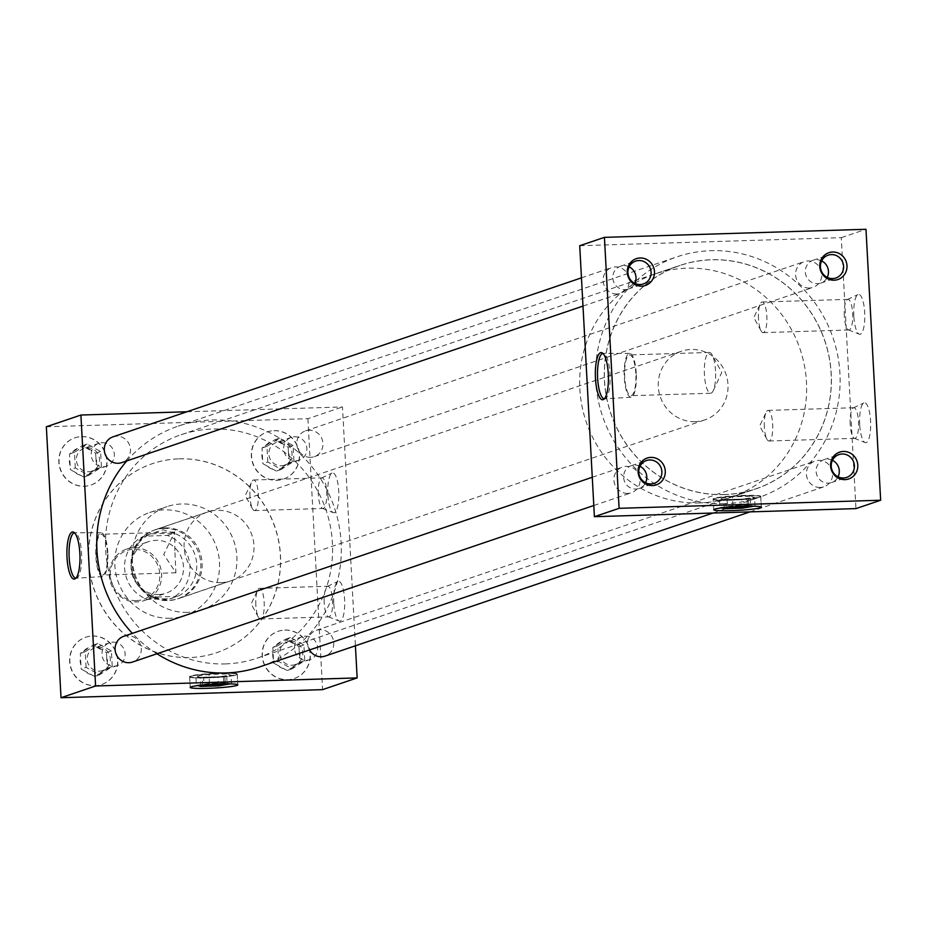 <?xml version="1.0" encoding="UTF-8"?>
<svg xmlns="http://www.w3.org/2000/svg" width="927" height="927" viewBox="0 0 927 927"><rect width="100%" height="100%" fill="white"/><g stroke="black" fill="none" stroke-linecap="round" stroke-linejoin="round"><path stroke-width="0.7" stroke-dasharray="4.63 3.48" d="M730.476 500.186A23.812 1.924 176.9 0 0 760.731 496.698A23.812 1.924 176.9 0 0 743.442 495.794A23.812 1.924 176.9 0 0 713.187 499.271A23.812 1.924 176.9 0 0 730.476 500.186M206.976 677.857A23.812 1.924 176.9 0 0 237.231 674.369A23.812 1.924 176.9 0 0 219.942 673.466A23.812 1.924 176.9 0 0 189.676 676.953A23.812 1.924 176.9 0 0 206.976 677.857M758.495 318.737A15.319 4.229 88.2 0 1 760.233 303.94A15.319 4.229 88.2 0 1 762.191 302.017A15.319 4.229 88.2 0 1 766.838 315.91A15.319 4.229 88.2 0 1 763.141 332.631A15.319 4.229 88.2 0 1 761.067 330.835A15.319 4.229 88.2 0 1 758.495 318.737M844.312 316.084A15.319 4.229 88.2 0 1 847.51 299.491A15.319 4.229 88.2 0 1 848.008 299.363A15.319 4.229 88.2 0 1 852.643 313.256A15.319 4.229 88.2 0 1 848.958 329.977A15.319 4.229 88.2 0 1 848.448 329.885A15.319 4.229 88.2 0 1 844.312 316.084M853.837 316.177A19.965 5.504 88.2 0 1 857.996 294.543A19.965 5.504 88.2 0 1 864.694 312.492A19.965 5.504 88.2 0 1 859.225 334.172A19.965 5.504 88.2 0 1 853.837 316.177M764.369 427.115A15.319 4.229 88.2 0 1 766.108 412.318A15.319 4.229 88.2 0 1 768.066 410.394A15.319 4.229 88.2 0 1 772.701 424.288A15.319 4.229 88.2 0 1 769.004 441.009A15.319 4.229 88.2 0 1 766.93 439.213A15.319 4.229 88.2 0 1 764.369 427.115M850.186 424.462A15.319 4.229 88.2 0 1 853.385 407.868A15.319 4.229 88.2 0 1 853.883 407.741A15.319 4.229 88.2 0 1 858.518 421.634A15.319 4.229 88.2 0 1 854.821 438.355A15.319 4.229 88.2 0 1 854.323 438.262A15.319 4.229 88.2 0 1 850.186 424.462M859.7 424.566A19.965 5.504 88.2 0 1 863.871 402.921A19.965 5.504 88.2 0 1 870.569 420.87A19.965 5.504 88.2 0 1 865.088 442.55A19.965 5.504 88.2 0 1 859.7 424.566M249.966 496.71A15.319 4.229 88.2 0 1 251.704 481.913A15.319 4.229 88.2 0 1 253.662 479.989A15.319 4.229 88.2 0 1 258.297 493.882A15.319 4.229 88.2 0 1 254.601 510.603A15.319 4.229 88.2 0 1 252.526 508.807A15.319 4.229 88.2 0 1 249.966 496.71M318.343 494.601A15.319 4.229 88.2 0 1 321.542 477.996A15.319 4.229 88.2 0 1 322.04 477.868A15.319 4.229 88.2 0 1 326.675 491.762A15.319 4.229 88.2 0 1 322.978 508.483A15.319 4.229 88.2 0 1 322.48 508.39A15.319 4.229 88.2 0 1 318.343 494.601M327.868 494.694A19.965 5.504 88.2 0 1 332.028 473.06A19.965 5.504 88.2 0 1 338.726 491.009A19.965 5.504 88.2 0 1 333.257 512.677A19.965 5.504 88.2 0 1 327.868 494.694M255.84 605.088A15.319 4.229 88.2 0 1 257.567 590.29A15.319 4.229 88.2 0 1 259.525 588.367A15.319 4.229 88.2 0 1 264.172 602.26A15.319 4.229 88.2 0 1 260.475 618.981A15.319 4.229 88.2 0 1 258.401 617.185A15.319 4.229 88.2 0 1 255.84 605.088M324.218 602.979A15.319 4.229 88.2 0 1 327.405 586.385A15.319 4.229 88.2 0 1 327.903 586.258A15.319 4.229 88.2 0 1 332.55 600.151A15.319 4.229 88.2 0 1 328.853 616.872A15.319 4.229 88.2 0 1 328.343 616.779A15.319 4.229 88.2 0 1 324.218 602.979M333.732 603.071A19.965 5.504 88.2 0 1 337.903 581.438A19.965 5.504 88.2 0 1 344.601 599.387A19.965 5.504 88.2 0 1 339.12 621.067A19.965 5.504 88.2 0 1 333.732 603.071M75.875 578.228A22.758 6.28 -91.8 0 0 76.13 578.228A22.758 6.28 -91.8 0 0 76.825 578.042A22.758 6.28 -91.8 0 0 81.564 553.373A22.758 6.28 -91.8 0 0 75.423 532.863A22.758 6.28 -91.8 0 0 74.728 532.724A22.758 6.28 -91.8 0 0 74.461 532.747M107.799 552.631A21.935 6.049 -91.8 0 0 101.205 532.735A21.935 6.049 -91.8 0 0 95.863 556.687A21.935 6.049 -91.8 0 0 102.561 576.582A21.935 6.049 -91.8 0 0 107.799 552.631M107.381 552.782A20.394 5.632 -91.8 0 0 101.194 534.276A20.394 5.632 -91.8 0 0 96.281 556.548A20.394 5.632 -91.8 0 0 102.457 575.053A20.394 5.632 -91.8 0 0 107.381 552.782M174.867 550.696L174.658 532.005L163.755 554.462L175.91 572.782L174.867 550.696M604.311 398.877A22.758 6.28 -91.8 0 0 604.578 398.877A22.758 6.28 -91.8 0 0 605.261 398.691A22.758 6.28 -91.8 0 0 610.012 374.033A22.758 6.28 -91.8 0 0 603.859 353.523A22.758 6.28 -91.8 0 0 603.164 353.384A22.758 6.28 -91.8 0 0 602.909 353.396M636.235 373.291A21.935 6.049 -91.8 0 0 629.642 353.384A21.935 6.049 -91.8 0 0 624.3 377.335A21.935 6.049 -91.8 0 0 630.997 397.231A21.935 6.049 -91.8 0 0 636.235 373.291M635.818 373.43A20.394 5.632 -91.8 0 0 629.642 354.925A20.394 5.632 -91.8 0 0 624.717 377.196A20.394 5.632 -91.8 0 0 630.893 395.702A20.394 5.632 -91.8 0 0 635.818 373.43M715.54 370.962A20.394 5.632 -91.8 0 0 712.121 354.856A20.394 5.632 -91.8 0 0 709.364 352.457A20.394 5.632 -91.8 0 0 704.439 374.728A20.394 5.632 -91.8 0 0 710.615 393.245A20.394 5.632 -91.8 0 0 713.234 390.684A20.394 5.632 -91.8 0 0 715.54 370.962M821.658 260.893A12.051 11.541 71.3 0 0 805.54 273.755A12.051 11.541 71.3 0 0 827.255 277.393M629.155 266.837A12.051 11.541 71.3 0 0 613.037 279.711A12.051 11.541 71.3 0 0 634.752 283.349M832.458 460.313A12.051 11.541 71.3 0 0 816.339 473.176A12.051 11.541 71.3 0 0 838.066 476.826M639.954 466.258A12.051 11.541 71.3 0 0 623.836 479.132A12.051 11.541 71.3 0 0 645.551 482.77M305.423 636.177A12.051 11.541 -108.7 0 1 309.942 659.584A12.051 11.541 -108.7 0 1 294.705 650.221A12.051 11.541 -108.7 0 1 305.423 636.177M291.901 665.192A12.051 11.541 71.3 0 0 302.619 651.148A12.051 11.541 71.3 0 0 287.382 641.785A12.051 11.541 71.3 0 0 291.901 665.192M112.92 642.121A12.051 11.541 -108.7 0 1 117.439 665.528A12.051 11.541 -108.7 0 1 102.19 656.165A12.051 11.541 -108.7 0 1 112.92 642.121M99.398 671.136A12.051 11.541 71.3 0 0 110.116 657.092A12.051 11.541 71.3 0 0 94.878 647.73A12.051 11.541 71.3 0 0 99.398 671.136M281.101 465.771A12.051 11.541 71.3 0 0 291.82 451.716A12.051 11.541 71.3 0 0 276.582 442.364A12.051 11.541 71.3 0 0 281.101 465.771M294.624 436.756A12.051 11.541 -108.7 0 1 299.143 460.163A12.051 11.541 -108.7 0 1 283.894 450.8A12.051 11.541 -108.7 0 1 294.624 436.756M284.774 630.117A24.936 23.882 -108.7 0 1 309.641 650.684A24.936 23.882 -108.7 0 1 294.126 678.552A24.936 23.882 -108.7 0 1 287.463 679.758A24.936 23.882 -108.7 0 1 262.596 659.19A24.936 23.882 -108.7 0 1 278.1 631.322A24.936 23.882 -108.7 0 1 284.774 630.117M284.971 630.059A24.936 23.882 -108.7 0 1 309.838 650.627A24.936 23.882 -108.7 0 1 294.334 678.483A24.936 23.882 -108.7 0 1 287.66 679.688A24.936 23.882 -108.7 0 1 262.793 659.12A24.936 23.882 -108.7 0 1 278.297 631.264A24.936 23.882 -108.7 0 1 284.971 630.059M92.271 636.073A24.936 23.882 -108.7 0 1 117.138 656.64A24.936 23.882 -108.7 0 1 101.622 684.497A24.936 23.882 -108.7 0 1 94.96 685.702A24.936 23.882 -108.7 0 1 70.081 665.134A24.936 23.882 -108.7 0 1 85.597 637.278A24.936 23.882 -108.7 0 1 92.271 636.073M92.468 636.003A24.936 23.882 -108.7 0 1 117.335 656.571A24.936 23.882 -108.7 0 1 101.819 684.439A24.936 23.882 -108.7 0 1 95.157 685.644A24.936 23.882 -108.7 0 1 70.29 665.076A24.936 23.882 -108.7 0 1 85.794 637.208A24.936 23.882 -108.7 0 1 92.468 636.003M273.975 430.696A24.936 23.882 -108.7 0 1 298.842 451.264A24.936 23.882 -108.7 0 1 283.326 479.132A24.936 23.882 -108.7 0 1 276.663 480.337A24.936 23.882 -108.7 0 1 251.785 459.769A24.936 23.882 -108.7 0 1 267.3 431.901A24.936 23.882 -108.7 0 1 273.975 430.696M274.172 430.626A24.936 23.882 -108.7 0 1 299.039 451.194A24.936 23.882 -108.7 0 1 283.523 479.062A24.936 23.882 -108.7 0 1 276.86 480.267A24.936 23.882 -108.7 0 1 251.993 459.699A24.936 23.882 -108.7 0 1 267.497 431.831A24.936 23.882 -108.7 0 1 274.172 430.626M102.121 442.7A12.051 11.541 -108.7 0 1 106.64 466.107A12.051 11.541 -108.7 0 1 91.391 456.744A12.051 11.541 -108.7 0 1 102.121 442.7M88.598 471.716A12.051 11.541 71.3 0 0 99.316 457.671A12.051 11.541 71.3 0 0 84.079 448.309A12.051 11.541 71.3 0 0 88.598 471.716M81.472 436.64A24.936 23.882 -108.7 0 1 106.338 457.22A24.936 23.882 -108.7 0 1 90.823 485.076A24.936 23.882 -108.7 0 1 84.16 486.281A24.936 23.882 -108.7 0 1 59.282 465.713A24.936 23.882 -108.7 0 1 74.797 437.857A24.936 23.882 -108.7 0 1 81.472 436.64M81.669 436.582A24.936 23.882 -108.7 0 1 106.535 457.15A24.936 23.882 -108.7 0 1 91.02 485.018A24.936 23.882 -108.7 0 1 84.357 486.223A24.936 23.882 -108.7 0 1 59.479 465.644A24.936 23.882 -108.7 0 1 74.994 437.787A24.936 23.882 -108.7 0 1 81.669 436.582M113.013 436.837A13.615 13.036 -108.7 0 1 116.651 436.188A13.615 13.036 -108.7 0 1 130.22 447.417A13.615 13.036 -108.7 0 1 121.761 462.619M616.918 293.986A13.615 13.036 -108.7 0 1 603.35 282.758A13.615 13.036 -108.7 0 1 611.82 267.555A13.615 13.036 -108.7 0 1 615.458 266.895A13.615 13.036 -108.7 0 1 629.027 278.123A13.615 13.036 -108.7 0 1 620.569 293.326A13.615 13.036 -108.7 0 1 616.918 293.986M310.626 457.335A13.615 13.036 -108.7 0 1 297.046 446.107A13.615 13.036 -108.7 0 1 305.516 430.893A13.615 13.036 -108.7 0 1 309.154 430.232A13.615 13.036 -108.7 0 1 322.723 441.461A13.615 13.036 -108.7 0 1 314.265 456.675A13.615 13.036 -108.7 0 1 310.626 457.335M809.433 288.042A13.615 13.036 -108.7 0 1 795.853 276.814A13.615 13.036 -108.7 0 1 804.323 261.599A13.615 13.036 -108.7 0 1 807.962 260.95A13.615 13.036 -108.7 0 1 821.531 272.167A13.615 13.036 -108.7 0 1 813.072 287.382A13.615 13.036 -108.7 0 1 809.433 288.042M309.502 649.966A13.615 13.036 -108.7 0 1 316.316 630.314A13.615 13.036 -108.7 0 1 319.954 629.665A13.615 13.036 -108.7 0 1 333.523 640.881A13.615 13.036 -108.7 0 1 325.064 656.096M820.233 487.463A13.615 13.036 -108.7 0 1 806.652 476.235A13.615 13.036 -108.7 0 1 815.123 461.02A13.615 13.036 -108.7 0 1 818.761 460.371A13.615 13.036 -108.7 0 1 832.342 471.6A13.615 13.036 -108.7 0 1 823.871 486.802A13.615 13.036 -108.7 0 1 820.233 487.463M123.812 636.27A13.615 13.036 -108.7 0 1 127.451 635.609A13.615 13.036 -108.7 0 1 141.02 646.837A13.615 13.036 -108.7 0 1 132.561 662.04M627.73 493.407A13.615 13.036 -108.7 0 1 614.149 482.179A13.615 13.036 -108.7 0 1 622.62 466.976A13.615 13.036 -108.7 0 1 626.258 466.316A13.615 13.036 -108.7 0 1 639.827 477.544A13.615 13.036 -108.7 0 1 631.368 492.758A13.615 13.036 -108.7 0 1 627.73 493.407M170.116 618.263A54.45 52.155 -108.7 0 1 115.817 573.35A54.45 52.155 -108.7 0 1 149.676 512.515A54.45 52.155 -108.7 0 1 164.241 509.873A54.45 52.155 -108.7 0 1 218.54 554.786A54.45 52.155 -108.7 0 1 184.682 615.632A54.45 52.155 -108.7 0 1 170.116 618.263M187.497 612.365A54.45 52.155 -108.7 0 1 133.198 567.451A54.45 52.155 -108.7 0 1 167.069 506.605A54.45 52.155 -108.7 0 1 181.622 503.975A54.45 52.155 -108.7 0 1 235.933 548.888A54.45 52.155 -108.7 0 1 202.063 609.723A54.45 52.155 -108.7 0 1 187.497 612.365M179.085 458.853A99.826 95.608 -108.7 0 1 278.633 541.183A99.826 95.608 -108.7 0 1 216.547 652.724A99.826 95.608 -108.7 0 1 189.85 657.556A99.826 95.608 -108.7 0 1 90.29 575.215A99.826 95.608 -108.7 0 1 152.387 463.674A99.826 95.608 -108.7 0 1 179.085 458.853M179.178 458.819A99.826 95.608 -108.7 0 1 278.737 541.148A99.826 95.608 -108.7 0 1 216.64 652.689A99.826 95.608 -108.7 0 1 189.942 657.521A99.826 95.608 -108.7 0 1 90.394 575.192A99.826 95.608 -108.7 0 1 152.48 463.639A99.826 95.608 -108.7 0 1 179.178 458.819M156.953 653.767A127.08 121.727 -108.7 0 1 132.376 633.361M126.802 460.904A127.08 121.727 -108.7 0 1 178.193 426.13A127.08 121.727 -108.7 0 1 212.19 419.989A127.08 121.727 -108.7 0 1 338.923 524.809A127.08 121.727 -108.7 0 1 259.873 666.814M724.694 503.662A127.08 121.727 -108.7 0 1 597.95 398.842A127.08 121.727 -108.7 0 1 677 256.837A127.08 121.727 -108.7 0 1 710.997 250.696A127.08 121.727 -108.7 0 1 837.73 355.516A127.08 121.727 -108.7 0 1 758.68 497.521A127.08 121.727 -108.7 0 1 724.694 503.662M165.215 527.903A36.338 34.797 -108.7 0 1 201.46 557.88A36.338 34.797 -108.7 0 1 178.853 598.471A36.338 34.797 -108.7 0 1 169.143 600.232A36.338 34.797 -108.7 0 1 132.897 570.267A36.338 34.797 -108.7 0 1 155.504 529.665A36.338 34.797 -108.7 0 1 165.215 527.903M220.997 582.631A36.338 34.797 71.3 0 0 230.707 580.881A36.338 34.797 71.3 0 0 253.314 540.279A36.338 34.797 71.3 0 0 217.08 510.302A36.338 34.797 71.3 0 0 207.358 512.063A36.338 34.797 71.3 0 0 184.751 552.666A36.338 34.797 71.3 0 0 220.997 582.631M724.207 494.624A118.007 113.024 71.3 0 0 755.772 488.923A118.007 113.024 71.3 0 0 829.167 357.057A118.007 113.024 71.3 0 0 711.484 259.734A118.007 113.024 71.3 0 0 679.92 265.435A118.007 113.024 71.3 0 0 606.513 397.301A118.007 113.024 71.3 0 0 724.207 494.624M225.4 663.917A118.007 113.024 71.3 0 0 256.964 658.216A118.007 113.024 71.3 0 0 330.36 526.351A118.007 113.024 71.3 0 0 212.677 429.016A118.007 113.024 71.3 0 0 181.113 434.728A118.007 113.024 71.3 0 0 107.706 566.582A118.007 113.024 71.3 0 0 225.4 663.917M579.723 245.736L841.287 237.66L855.957 508.61M186.918 411.762L342.48 406.953L355.412 645.795M841.287 237.66L865.98 229.282M46.35 426.768L307.903 418.68L342.48 406.953M307.903 418.68L322.573 689.642M80.452 475.169A14.16 13.557 -108.7 0 1 73.766 471.495L70.359 469.63L70.139 465.667A14.16 13.557 -108.7 0 1 69.722 457.938L69.513 453.975L72.7 451.901A14.16 13.557 -108.7 0 1 78.969 447.834L82.167 445.76L85.574 447.625A14.16 13.557 -108.7 0 1 92.248 451.298L95.666 453.176L95.875 457.127A14.16 13.557 -108.7 0 1 96.292 464.867L96.512 468.819L93.314 470.893A14.16 13.557 -108.7 0 1 87.057 474.96L83.859 477.046L73.766 471.495M75.296 467.95L74.45 452.306L87.103 444.079L100.603 451.495L101.449 467.138L88.795 475.366L75.296 467.95L70.359 469.63M88.795 475.366L83.859 477.046M93.314 470.893L87.057 474.96M101.449 467.138L96.512 468.819M95.875 457.127L96.292 464.867M100.603 451.495L95.666 453.176M85.574 447.625L92.248 451.298M87.103 444.079L82.167 445.76M72.7 451.901L78.969 447.834M74.45 452.306L69.513 453.975M70.139 465.667L69.722 457.938M272.955 469.224A14.16 13.557 -108.7 0 1 266.269 465.551L262.862 463.674L262.642 459.722A14.16 13.557 -108.7 0 1 262.225 451.982L262.017 448.031L265.203 445.957A14.16 13.557 -108.7 0 1 271.472 441.889L274.67 439.804L278.077 441.681A14.16 13.557 -108.7 0 1 284.763 445.354L288.17 447.22L288.378 451.182A14.16 13.557 -108.7 0 1 288.795 458.911L289.015 462.874L285.817 464.948A14.16 13.557 -108.7 0 1 279.56 469.016L276.362 471.09L266.269 465.551M91.252 674.589A14.16 13.557 -108.7 0 1 84.566 670.916L81.159 669.051L80.939 665.099A14.16 13.557 -108.7 0 1 80.522 657.359L80.313 653.408L83.511 651.322A14.16 13.557 -108.7 0 1 89.768 647.255L92.967 645.18L96.373 647.046A14.16 13.557 -108.7 0 1 103.059 650.719L106.466 652.596L106.675 656.548A14.16 13.557 -108.7 0 1 107.092 664.288L107.312 668.24L104.114 670.314A14.16 13.557 -108.7 0 1 97.856 674.381L94.658 676.467L84.566 670.916M283.755 668.645A14.16 13.557 -108.7 0 1 277.069 664.972L273.662 663.095L273.442 659.143A14.16 13.557 -108.7 0 1 273.025 651.403L272.816 647.452L276.014 645.377A14.16 13.557 -108.7 0 1 282.272 641.31L285.47 639.224L288.876 641.102A14.16 13.557 -108.7 0 1 295.562 644.775L298.969 646.652L299.178 650.603A14.16 13.557 -108.7 0 1 299.606 658.344L299.815 662.295L296.617 664.369A14.16 13.557 -108.7 0 1 290.36 668.437L287.161 670.522L277.069 664.972M267.799 462.005L266.953 446.362L279.606 438.135L293.106 445.551L293.952 461.194L281.298 469.421L267.799 462.005L262.862 463.674M281.298 469.421L276.362 471.09M285.817 464.948L279.56 469.016M293.952 461.194L289.015 462.874M288.378 451.182L288.795 458.911M293.106 445.551L288.17 447.22M278.077 441.681L284.763 445.354M279.606 438.135L274.67 439.804M265.203 445.957L271.472 441.889M266.953 446.362L262.017 448.031M262.642 459.722L262.225 451.982M86.095 667.37L85.249 651.727L97.903 643.5L111.402 650.916L112.248 666.559L99.595 674.786L86.095 667.37L81.159 669.051M99.595 674.786L94.658 676.467M104.114 670.314L97.856 674.381M112.248 666.559L107.312 668.24M106.675 656.548L107.092 664.288M111.402 650.916L106.466 652.596M96.373 647.046L103.059 650.719M97.903 643.5L92.967 645.18M83.511 651.322L89.768 647.255M85.249 651.727L80.313 653.408M80.939 665.099L80.522 657.359M278.598 661.426L277.752 645.783L290.406 637.556L303.905 644.972L304.751 660.615L292.098 668.842L278.598 661.426L273.662 663.095M292.098 668.842L287.161 670.522M296.617 664.369L290.36 668.437M304.751 660.615L299.815 662.295M299.178 650.603L299.606 658.344M303.905 644.972L298.969 646.652M288.876 641.102L295.562 644.775M290.406 637.556L285.47 639.224M276.014 645.377L282.272 641.31M277.752 645.783L272.816 647.452M273.442 659.143L273.025 651.403M136.466 600.615A25.771 24.681 -108.7 0 1 110.313 575.725A25.771 24.681 -108.7 0 1 133.685 549.317A25.771 24.681 -108.7 0 1 159.838 574.195A25.771 24.681 -108.7 0 1 136.466 600.615M134.009 547.73A27.219 26.072 71.3 0 0 126.721 549.051A27.219 26.072 71.3 0 0 109.792 579.468A27.219 26.072 71.3 0 0 136.941 601.924A27.219 26.072 71.3 0 0 144.218 600.615A27.219 26.072 71.3 0 0 161.159 570.186A27.219 26.072 71.3 0 0 134.009 547.73M158.772 594.52A27.219 26.072 -108.7 0 1 131.622 572.063A27.219 26.072 -108.7 0 1 148.552 541.646A27.219 26.072 -108.7 0 1 155.829 540.325A27.219 26.072 -108.7 0 1 182.99 562.782A27.219 26.072 -108.7 0 1 166.049 593.199A27.219 26.072 -108.7 0 1 158.772 594.52M699.503 502.932A117.938 112.955 -108.7 0 1 581.889 405.667A117.938 112.955 -108.7 0 1 655.25 273.882A117.938 112.955 -108.7 0 1 686.791 268.181A117.938 112.955 -108.7 0 1 804.404 365.458A117.938 112.955 -108.7 0 1 731.055 497.231A117.938 112.955 -108.7 0 1 699.503 502.932M724.196 494.555A117.938 112.955 -108.7 0 1 606.582 397.277A117.938 112.955 -108.7 0 1 679.943 265.504A117.938 112.955 -108.7 0 1 711.484 259.803A117.938 112.955 -108.7 0 1 829.097 357.069A117.938 112.955 -108.7 0 1 755.748 488.853A117.938 112.955 -108.7 0 1 724.196 494.555M163.975 528.402A36.257 34.728 71.3 0 0 154.264 530.151A36.257 34.728 71.3 0 0 131.715 570.673A36.257 34.728 71.3 0 0 167.88 600.592A36.257 34.728 71.3 0 0 177.578 598.83A36.257 34.728 71.3 0 0 200.139 558.309A36.257 34.728 71.3 0 0 163.975 528.402M695.099 421.646A36.257 34.728 -108.7 0 1 658.935 391.739A36.257 34.728 -108.7 0 1 681.496 351.217A36.257 34.728 -108.7 0 1 691.194 349.467A36.257 34.728 -108.7 0 1 727.359 379.375A36.257 34.728 -108.7 0 1 704.798 419.896A36.257 34.728 -108.7 0 1 695.099 421.646M153.94 597.092L166.93 599.827L177.683 596.362L154.067 597.104A34.009 32.572 -108.7 0 1 131.367 566.142A34.009 32.572 -108.7 0 1 150.637 533.882L174.021 533.164A34.009 32.572 -108.7 0 1 196.721 564.126A34.009 32.572 -108.7 0 1 177.439 596.385L170.707 598.668L147.323 599.398A34.009 32.572 -108.7 0 1 124.624 568.436A34.009 32.572 -108.7 0 1 143.905 536.177L167.277 535.447A34.009 32.572 -108.7 0 1 189.977 566.409A34.009 32.572 -108.7 0 1 170.707 598.668M174.264 533.141L163.14 529.769L150.51 533.871M147.323 599.398L154.067 597.104M150.637 533.882L143.905 536.177M167.277 535.447L174.021 533.164M725.748 499.989L746.988 499.329A11.321 0.915 176.9 0 0 747.915 499.097A11.321 0.915 176.9 0 0 748.332 498.877L727.092 499.537A11.321 0.915 176.9 0 0 726.154 499.769A11.321 0.915 176.9 0 0 725.748 499.989L726.142 507.22A11.321 0.915 176.9 0 0 726.119 507.266A11.321 0.915 176.9 0 0 726.351 507.44M746.988 499.329L747.359 506.188M714.08 498.691A23.812 1.924 176.9 0 0 713.187 499.271A23.812 1.924 176.9 0 0 733.744 500.07A23.812 1.924 176.9 0 0 759.839 497.278A23.812 1.924 176.9 0 0 760.731 496.698A23.812 1.924 176.9 0 0 740.175 495.91A23.812 1.924 176.9 0 0 714.08 498.691M759.85 496.918A23.847 1.924 176.9 0 0 760.754 496.339A23.847 1.924 176.9 0 0 740.163 495.539A23.847 1.924 176.9 0 0 714.022 498.332A23.847 1.924 176.9 0 0 713.13 498.911A23.847 1.924 176.9 0 0 733.721 499.711A23.847 1.924 176.9 0 0 759.85 496.918M726.142 507.637L729.039 507.127M750.07 496.246L732.481 496.791L719.364 498.529L723.848 499.723L741.438 499.178L754.555 497.44L750.07 496.246L750.569 505.285L732.967 505.829L732.481 496.791M753.975 506.188L750.569 505.285M755.03 506.223L754.555 497.44M732.967 505.829L719.85 507.567L719.364 498.529M724.335 508.761L723.848 499.723M719.85 507.567L721.252 507.938M741.936 508.216L741.438 499.178M748.263 506.177A11.321 0.915 176.9 0 0 737.394 506.107A11.321 0.915 176.9 0 0 726.606 507.347M748.332 498.877L748.715 506.107A11.321 0.915 176.9 0 0 748.738 506.049A11.321 0.915 176.9 0 0 740.175 505.621A11.321 0.915 176.9 0 0 727.486 506.756L727.092 499.537M748.715 506.107L727.486 506.756M202.248 677.66L223.488 677A11.321 0.915 176.9 0 0 224.415 676.768A11.321 0.915 176.9 0 0 224.832 676.548L203.592 677.208A11.321 0.915 176.9 0 0 202.654 677.44A11.321 0.915 176.9 0 0 202.248 677.66L202.642 684.891A11.321 0.915 176.9 0 0 202.619 684.949A11.321 0.915 176.9 0 0 202.851 685.111M223.488 677L223.859 683.859M190.58 676.362A23.812 1.924 176.9 0 0 189.676 676.953A23.812 1.924 176.9 0 0 210.244 677.741A23.812 1.924 176.9 0 0 236.339 674.949A23.812 1.924 176.9 0 0 237.231 674.369A23.812 1.924 176.9 0 0 216.675 673.581A23.812 1.924 176.9 0 0 190.58 676.362M236.35 674.589A23.847 1.924 176.9 0 0 237.254 674.01A23.847 1.924 176.9 0 0 216.663 673.222A23.847 1.924 176.9 0 0 190.522 676.003A23.847 1.924 176.9 0 0 189.629 676.594A23.847 1.924 176.9 0 0 210.209 677.382A23.847 1.924 176.9 0 0 236.35 674.589M202.642 684.891L205.539 684.798M226.57 673.929L208.981 674.462L195.864 676.2L200.348 677.394L217.938 676.849L231.055 675.123L226.57 673.929L227.057 682.956L209.467 683.5L208.981 674.462M230.475 683.859L227.057 682.956M231.53 683.894L231.055 675.123M209.467 683.5L196.35 685.238L195.864 676.2M200.835 686.432L200.348 677.394M196.35 685.238L197.752 685.609M218.424 685.887L217.938 676.849M224.763 683.848A11.321 0.915 176.9 0 0 213.894 683.778A11.321 0.915 176.9 0 0 203.106 685.018M224.832 676.548L225.215 683.778A11.321 0.915 176.9 0 0 225.238 683.72A11.321 0.915 176.9 0 0 216.675 683.292A11.321 0.915 176.9 0 0 203.975 684.427L203.592 677.208M225.215 683.778L203.975 684.427M760.731 496.698L761.299 507.173L760.731 496.698M237.231 674.369L237.799 684.844L237.231 674.369M761.067 330.835L753.825 317.59L760.233 303.94M762.191 302.017L848.008 299.363M847.51 299.491L857.996 294.543M766.93 439.213L759.7 425.98L766.108 412.318M768.066 410.394L853.883 407.741M853.385 407.868L863.871 402.921M252.526 508.807L245.296 495.563L251.704 481.913M253.662 479.989L322.04 477.868M321.542 477.996L332.028 473.06M258.401 617.185L251.159 603.952L257.567 590.29M259.525 588.367L327.903 586.258M327.405 586.385L337.903 581.438M75.423 532.863L73.488 532.098M101.205 532.735L74.728 532.724M174.658 532.005L101.194 534.276M603.859 353.523L601.936 352.747M629.642 353.384L603.164 353.384M709.364 352.457L629.642 354.925M713.234 390.684L721.762 372.48L712.121 354.856M820.789 283.117L835.876 277.996M628.286 289.062L643.373 283.94M831.589 482.538L846.675 477.417M639.085 488.483L654.172 483.361M309.942 659.584L295.122 664.613M117.439 665.528L102.619 670.557M299.143 460.163L284.322 465.192M106.64 466.107L91.819 471.136M581.472 277.845L611.82 267.555M305.516 430.893L804.323 261.599M316.316 630.314L815.123 461.02M592.272 477.278L622.62 466.976M149.676 512.515L167.069 506.605M178.193 426.13L677 256.837M230.707 580.881L178.853 598.471M256.964 658.216L755.772 488.923M181.113 434.728L679.92 265.435M207.358 512.063L155.504 529.665M712.967 513.037L758.68 497.521M184.682 615.632L202.063 609.723M593.801 505.505L631.368 492.758M749.955 511.889L823.871 486.802M314.265 456.675L813.072 287.382M582.99 306.084L620.569 293.326M98.888 443.28L84.079 448.309M291.391 437.335L276.582 442.364M109.687 642.701L94.878 647.73M302.19 636.756L287.382 641.785M631.333 465.667L646.432 460.545M823.836 459.711L838.935 454.589M620.534 266.234L635.632 261.113M813.037 260.29L828.135 255.168M710.615 393.245L630.893 395.702M630.997 397.231L604.578 398.877M605.261 398.691L603.373 399.583M175.91 572.782L102.457 575.053M102.561 576.582L76.13 578.228M76.825 578.042L74.936 578.935M328.343 616.779L339.12 621.067M260.475 618.981L328.853 616.872M322.48 508.39L333.257 512.677M254.601 510.603L322.978 508.483M854.323 438.262L865.088 442.55M769.004 441.009L854.821 438.355M848.448 329.885L859.225 334.172M763.141 332.631L848.958 329.977M189.676 676.953L190.244 687.428L189.676 676.953M713.744 509.757L713.13 498.911M126.721 549.051L148.552 541.646M655.25 273.882L679.943 265.504M154.264 530.151L681.496 351.217M177.578 598.83L704.798 419.896M731.055 497.231L755.748 488.853M144.218 600.615L166.049 593.199M761.345 507.173L760.754 496.339M237.833 684.844L237.254 674.01M190.209 687.428L189.629 676.594"/><path stroke-width="1.39" d="M731.044 510.661A23.812 1.924 176.9 0 0 761.299 507.173A23.812 1.924 176.9 0 0 744.01 506.269A23.812 1.924 176.9 0 0 713.744 509.757A23.812 1.924 176.9 0 0 731.044 510.661M207.544 688.332A23.812 1.924 176.9 0 0 237.799 684.844A23.812 1.924 176.9 0 0 220.51 683.941A23.812 1.924 176.9 0 0 190.244 687.428A23.812 1.924 176.9 0 0 207.544 688.332M79.861 553.361A23.592 6.512 -91.8 0 0 73.488 532.098A23.592 6.512 -91.8 0 0 67.022 557.718A23.592 6.512 -91.8 0 0 74.936 578.935A23.592 6.512 -91.8 0 0 79.861 553.361M74.461 532.747A22.758 6.28 -91.8 0 0 69.177 557.579A22.758 6.28 -91.8 0 0 75.875 578.228M608.297 374.01A23.592 6.512 -91.8 0 0 601.936 352.747A23.592 6.512 -91.8 0 0 595.458 378.367A23.592 6.512 -91.8 0 0 603.373 399.583A23.592 6.512 -91.8 0 0 608.297 374.01M602.909 353.396A22.758 6.28 -91.8 0 0 597.625 378.228A22.758 6.28 -91.8 0 0 604.311 398.877M827.255 277.393A12.051 11.541 71.3 0 0 821.658 260.893M832.655 278.575A12.051 11.541 71.3 0 0 843.373 264.531A12.051 11.541 71.3 0 0 828.135 255.168A12.051 11.541 71.3 0 0 832.655 278.575M834.149 280.197A14.16 13.557 71.3 0 0 846.988 265.69A14.16 13.557 71.3 0 0 832.62 252.028A14.16 13.557 71.3 0 0 819.792 266.536A14.16 13.557 71.3 0 0 834.149 280.197M634.752 283.349A12.051 11.541 71.3 0 0 629.155 266.837M640.151 284.519A12.051 11.541 71.3 0 0 650.87 270.475A12.051 11.541 71.3 0 0 635.632 261.113A12.051 11.541 71.3 0 0 640.151 284.519M641.646 286.153A14.16 13.557 71.3 0 0 654.485 271.634A14.16 13.557 71.3 0 0 640.117 257.973A14.16 13.557 71.3 0 0 627.278 272.48A14.16 13.557 71.3 0 0 641.646 286.153M838.066 476.826A12.051 11.541 71.3 0 0 832.458 460.313M843.454 477.996A12.051 11.541 71.3 0 0 854.173 463.952A12.051 11.541 71.3 0 0 838.935 454.589A12.051 11.541 71.3 0 0 843.454 477.996M844.949 479.63A14.16 13.557 71.3 0 0 857.788 465.111A14.16 13.557 71.3 0 0 843.419 451.449A14.16 13.557 71.3 0 0 830.592 465.957A14.16 13.557 71.3 0 0 844.949 479.63M645.551 482.77A12.051 11.541 71.3 0 0 639.954 466.258M650.951 483.94A12.051 11.541 71.3 0 0 661.669 469.896A12.051 11.541 71.3 0 0 646.432 460.545A12.051 11.541 71.3 0 0 650.951 483.94M652.446 485.574A14.16 13.557 71.3 0 0 665.285 471.067A14.16 13.557 71.3 0 0 650.916 457.393A14.16 13.557 71.3 0 0 638.089 471.901A14.16 13.557 71.3 0 0 652.446 485.574M582.99 306.084L121.761 462.619A13.615 13.036 -108.7 0 1 118.111 463.28A13.615 13.036 -108.7 0 1 104.542 452.052A13.615 13.036 -108.7 0 1 113.013 436.837L581.472 277.845M749.955 511.889L325.064 656.096A13.615 13.036 -108.7 0 1 321.426 656.756A13.615 13.036 -108.7 0 1 309.502 649.966M593.801 505.505L132.561 662.04A13.615 13.036 -108.7 0 1 128.923 662.701A13.615 13.036 -108.7 0 1 115.342 651.472A13.615 13.036 -108.7 0 1 123.812 636.27L592.272 477.278M712.967 513.037L259.873 666.814A127.08 121.727 -108.7 0 1 225.887 672.956A127.08 121.727 -108.7 0 1 156.953 653.767M132.376 633.361A127.08 121.727 -108.7 0 1 126.802 460.904M880.65 500.232L855.957 508.61L594.404 516.698L579.723 245.736L604.427 237.358L865.98 229.282L880.65 500.232L619.097 508.32L604.427 237.358M355.412 645.795L357.15 677.904L95.597 685.992L80.916 415.029L186.918 411.762M594.404 516.698L619.097 508.32M357.15 677.904L322.573 689.642L61.02 697.718L46.35 426.768L80.916 415.029M61.02 697.718L95.597 685.992M726.351 507.44A11.321 0.915 176.9 0 0 735.783 507.648A11.321 0.915 176.9 0 0 747.371 506.559L747.359 506.188M726.606 507.347A11.321 0.915 176.9 0 0 726.571 507.359A11.321 0.915 176.9 0 0 726.142 507.637A11.321 0.915 176.9 0 0 735.922 508.008A11.321 0.915 176.9 0 0 748.332 506.687A11.321 0.915 176.9 0 0 748.761 506.409A11.321 0.915 176.9 0 0 748.263 506.177M714.647 509.166A23.812 1.924 176.9 0 0 713.744 509.757A23.812 1.924 176.9 0 0 734.311 510.545A23.812 1.924 176.9 0 0 760.407 507.753A23.847 1.924 176.9 0 0 761.345 507.173A23.847 1.924 176.9 0 0 740.754 506.385A23.847 1.924 176.9 0 0 714.613 509.178A23.847 1.924 176.9 0 0 713.709 509.757A23.847 1.924 176.9 0 0 734.3 510.545A23.847 1.924 176.9 0 0 760.441 507.753A23.812 1.924 176.9 0 0 761.299 507.173A23.812 1.924 176.9 0 0 740.743 506.385A23.812 1.924 176.9 0 0 714.647 509.166M729.039 507.127L747.371 506.559M721.252 507.938L724.335 508.761L741.936 508.216L753.975 506.188M202.851 685.111A11.321 0.915 176.9 0 0 212.283 685.32A11.321 0.915 176.9 0 0 223.87 684.23L223.859 683.859M203.106 685.018A11.321 0.915 176.9 0 0 203.071 685.03A11.321 0.915 176.9 0 0 202.642 685.308A11.321 0.915 176.9 0 0 212.41 685.679A11.321 0.915 176.9 0 0 224.832 684.358A11.321 0.915 176.9 0 0 225.261 684.08A11.321 0.915 176.9 0 0 224.763 683.848M191.147 686.849A23.812 1.924 176.9 0 0 190.244 687.428A23.812 1.924 176.9 0 0 210.811 688.216A23.812 1.924 176.9 0 0 236.906 685.435A23.812 1.924 176.9 0 0 237.799 684.844A23.812 1.924 176.9 0 0 217.242 684.056A23.812 1.924 176.9 0 0 191.147 686.849A23.847 1.924 176.9 0 0 190.209 687.428A23.847 1.924 176.9 0 0 210.8 688.216A23.847 1.924 176.9 0 0 236.941 685.424A23.847 1.924 176.9 0 0 237.833 684.844A23.847 1.924 176.9 0 0 217.254 684.056A23.847 1.924 176.9 0 0 191.113 686.849M205.539 684.798L223.87 684.23M197.752 685.609L200.835 686.432L218.424 685.887L230.475 683.859"/></g></svg>
